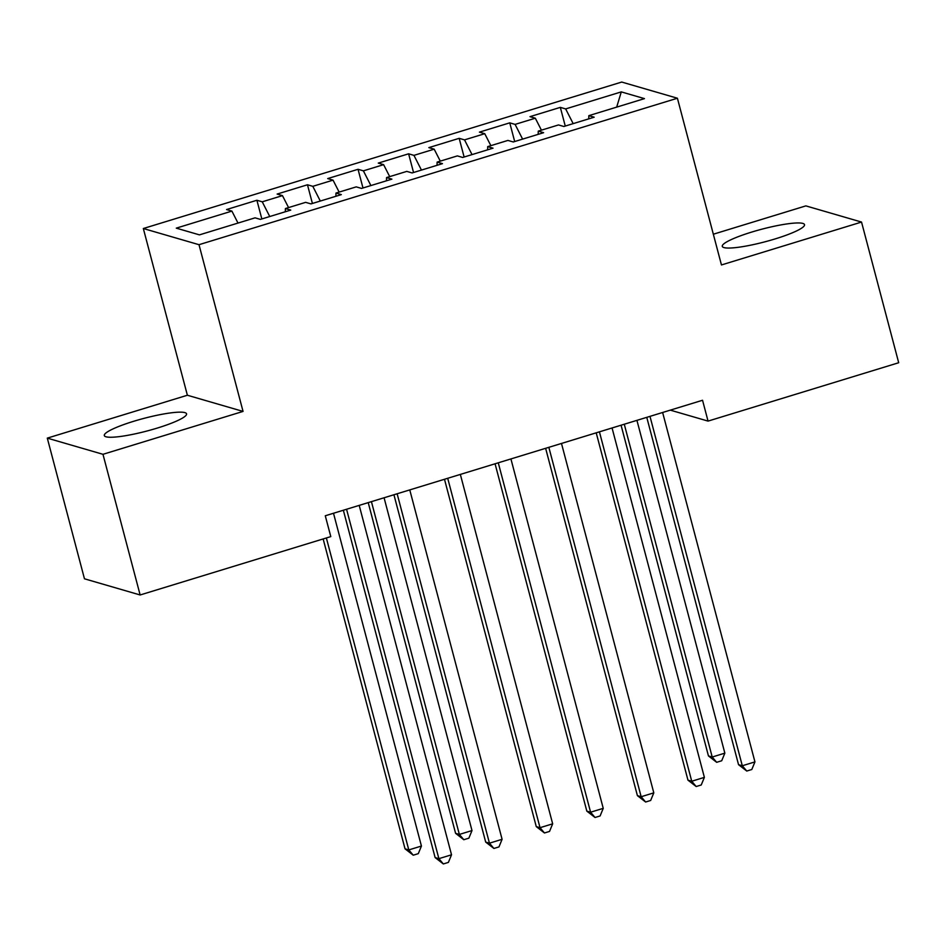 <?xml version="1.0" encoding="UTF-8"?>
<svg xmlns="http://www.w3.org/2000/svg" width="946" height="946" viewBox="0 0 946 946"><rect width="100%" height="100%" fill="white"/><g stroke="black" fill="none" stroke-linecap="round" stroke-linejoin="round"><path stroke-width="1.42" d="M157.166 428.112A42.535 6.492 -14.8 0 0 186.551 413.828A42.535 6.492 -14.8 0 0 133.693 421.289A42.535 6.492 -14.8 0 0 104.308 435.562A42.535 6.492 -14.8 0 0 157.166 428.112M775.141 238.912A42.535 6.492 -14.8 0 0 804.526 224.64A42.535 6.492 -14.8 0 0 751.668 232.089A42.535 6.492 -14.8 0 0 722.283 246.362A42.535 6.492 -14.8 0 0 775.141 238.912M47.3 438.128L102.972 454.305L243.051 411.415L187.379 395.239L47.3 438.128L84.466 578.798L140.138 594.975L330.793 536.607L325.282 515.771L702.547 400.264L708.046 421.1L898.7 362.732L861.534 222.062L805.862 205.885L713.331 234.218M187.379 395.239L143.331 228.518L621.723 82.054L677.407 98.23L199.003 244.695L143.331 228.518M616.686 107.123L621.286 91.892L565.661 108.92L560.328 107.371L529.985 116.654L535.318 118.203L515.097 124.399L509.752 122.85L479.409 132.133L484.754 133.693L464.521 139.878L459.177 138.329L428.834 147.623L434.179 149.172L413.946 155.369L408.613 153.808L378.27 163.102L383.615 164.651L363.382 170.848L358.037 169.299L327.694 178.581L333.039 180.142L312.807 186.327L307.474 184.777L277.131 194.072L282.464 195.621L262.243 201.817L256.898 200.256L226.555 209.551L231.9 211.1L238.002 223.067M621.286 91.892L644.463 98.621L588.838 115.649L588.755 118.865M231.9 211.1L176.275 228.14L199.44 234.868L255.065 217.84L260.41 219.389L290.753 210.095L285.408 208.546L305.641 202.349L310.986 203.898L341.329 194.616L335.984 193.067L356.216 186.87L361.549 188.42L391.892 179.137L386.559 177.576L406.78 171.392L412.125 172.941L442.468 163.646L437.123 162.097L457.356 155.901L462.689 157.462L493.032 148.167L487.698 146.618L507.919 140.422L513.264 141.971L543.607 132.688L538.262 131.127L558.495 124.943L563.84 126.492L594.183 117.198L588.838 115.649M262.243 201.817L269.752 216.528M282.464 195.621L288.565 207.576M312.807 186.327L320.316 201.049M333.039 180.142L339.141 192.097M285.408 208.546L285.325 211.762M363.382 170.848L370.891 185.558M383.615 164.651L389.705 176.618M335.984 193.067L335.901 196.271M413.946 155.369L421.455 170.079M434.179 149.172L440.28 161.127M386.559 177.576L386.465 180.792M464.521 139.878L472.03 154.6M484.754 133.693L490.856 145.649M437.123 162.097L437.04 165.314M515.097 124.399L522.606 139.109M535.318 118.203L541.419 130.17M487.698 146.618L487.604 149.823M565.661 108.92L573.17 123.63M538.262 131.127L538.179 134.344M102.972 454.305L140.138 594.975M677.407 98.23L721.455 264.951L861.534 222.062M243.051 411.415L199.003 244.695M670.3 410.138L708.046 421.1M560.328 107.371L565.259 126.055M509.752 122.85L514.683 141.533M459.177 138.329L464.119 157.024M408.613 153.808L413.544 172.503M358.037 169.299L362.98 187.982M307.474 184.777L312.405 203.473M256.898 200.256L261.841 218.952M646.768 417.34L738.542 764.675L742.303 765.763L649.985 416.358M754.943 761.897L751.81 769.5L746.761 771.049L742.303 765.763L754.943 761.897L662.626 412.48M746.761 771.049L738.542 764.675M621.073 425.215L708.448 755.925L712.208 757.025L724.849 753.146L636.93 420.355M624.277 424.222L712.208 757.025L716.666 762.31L708.448 755.925M724.849 753.146L721.715 760.761L716.666 762.31M596.205 432.819L687.967 780.154L691.739 781.242L599.421 431.837M704.38 777.375L701.246 784.979L696.185 786.528L691.739 781.242L704.38 777.375L612.062 427.97M696.185 786.528L687.967 780.154M545.629 448.309L637.403 795.633L641.163 796.733L548.846 447.316M653.804 792.854L650.671 800.47L645.621 802.019L641.163 796.733L653.804 792.854L561.486 443.449M645.621 802.019L637.403 795.633M495.065 463.788L586.827 811.124L590.588 812.212L498.27 462.807M603.241 808.345L600.107 815.949L595.046 817.498L590.588 812.212L603.241 808.345L510.923 458.928M595.046 817.498L586.827 811.124M444.49 479.267L536.264 826.603L540.024 827.691L447.706 478.286M552.665 823.824L549.531 831.428L544.47 832.977L540.024 827.691L552.665 823.824L460.347 474.419M544.47 832.977L536.264 826.603M393.926 494.758L485.688 842.082L489.449 843.182L397.131 493.765M502.09 839.303L498.968 846.918L493.907 848.456L489.449 843.182L502.09 839.303L409.772 489.898M493.907 848.456L485.688 842.082M368.219 502.622L455.594 833.343L459.354 834.431L471.995 830.564L384.076 497.773M371.423 501.64L459.354 834.431L463.812 839.717L455.594 833.343M471.995 830.564L468.873 838.168L463.812 839.717M343.351 510.237L435.125 857.573L438.885 858.661L346.567 509.255M451.526 854.794L448.392 862.397L443.331 863.946L438.885 858.661L451.526 854.794L359.208 505.377M443.331 863.946L435.125 857.573M323.154 538.948L405.03 848.822L408.79 849.922L421.431 846.043L333.5 513.252M326.37 537.967L408.79 849.922L413.236 855.196L405.03 848.822M421.431 846.043L418.298 853.659L413.236 855.196"/></g></svg>
